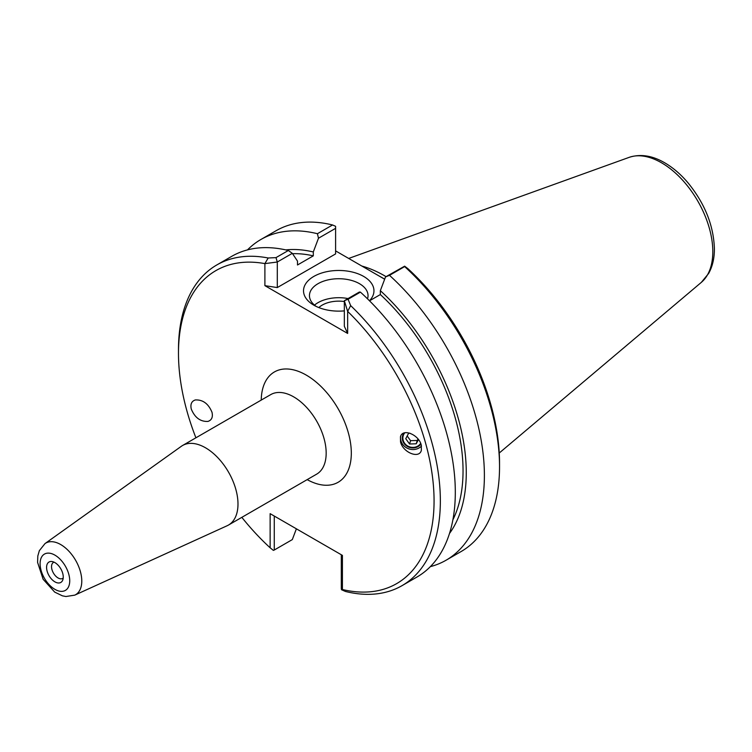 <?xml version="1.0" encoding="UTF-8"?>
<svg xmlns="http://www.w3.org/2000/svg" width="752" height="752" viewBox="0 0 752 752"><rect width="100%" height="100%" fill="white"/><g stroke="black" fill="none" stroke-linecap="round" stroke-linejoin="round"><path stroke-width="1.13" d="M212.008 412.312C213.07 417.134 211.707 420.171 207.937 421.421C200.38 421.769 194.824 417.642 191.271 409.05C190.209 404.228 191.572 401.183 195.341 399.942C202.899 399.594 208.454 403.721 212.008 412.312M420.659 443.379A9.626 8.836 16.8 0 1 408.693 446.519A9.626 8.836 16.8 0 1 403.213 435.718A9.626 8.836 16.8 0 1 404.839 432.757M400.534 441.922L400.459 436.78C402.527 427.935 418.92 434.553 421.28 445.175L421.355 450.316C419.287 459.162 402.893 452.554 400.534 441.922M421.477 446.049A11.957 10.979 16.8 0 1 407.349 448.258A11.957 10.979 16.8 0 1 400.741 436.019M74.758 595.142L227.16 525.733A45.919 26.517 -120 0 0 228.476 525.056A45.919 26.517 -120 0 0 237.989 504.037A45.919 26.517 -120 0 0 217.939 457.818A45.919 26.517 -120 0 0 182.548 445.513A45.919 26.517 -120 0 0 181.307 446.321L44.998 543.593L39.348 550.671L37.807 556.01L37.6 562.458L43.146 579.294L54.699 592.106L62.407 595.828L65.913 596.515L74.758 595.142A29.807 17.211 -120 0 0 81.78 581.061A29.807 17.211 -120 0 0 68.225 550.502A29.807 17.211 -120 0 0 44.998 543.593M241.834 517.348A180.724 104.34 60 0 0 270.137 547.794L270.137 513.663L342.414 555.39L342.414 589.521A180.724 104.34 60 0 0 434.036 504.056A180.724 104.34 60 0 0 347.65 311.384L344.331 300.715L348.082 299.249L350.648 305.603L347.65 311.384L347.65 333.437L344.331 326.283L344.331 300.715L359.353 292.039L360.415 292.124A185.171 106.906 -120 0 1 416.956 577.028L402 585.667A185.171 106.906 -120 0 0 350.648 305.603M195.915 437.805A180.724 104.34 60 0 1 178.478 353.337A180.724 104.34 60 0 1 264.892 263.614L264.892 285.657L347.65 333.437M63.253 577.047A11.788 6.806 60 0 1 62.698 580.168A11.788 6.806 60 0 1 49.021 575.637A11.788 6.806 60 0 1 51.944 561.528A11.788 6.806 60 0 1 63.253 577.047M63.206 578.015A9.221 5.32 60 0 1 62.67 578.41A9.221 5.32 60 0 1 53.448 573.08A9.221 5.32 60 0 1 53.448 562.43A9.221 5.32 60 0 1 54.059 562.167M316.131 306.384A29.29 16.911 180 0 1 309.448 295.639A29.29 16.911 180 0 1 338.748 278.729A29.29 16.911 180 0 1 368.038 295.639A29.29 16.911 180 0 1 367.512 298.817M369.458 300.744A35.222 20.332 0 0 0 358.704 274.048A35.222 20.332 0 0 0 311.666 277.798A35.222 20.332 0 0 0 313.838 305.18A35.222 20.332 0 0 0 344.331 310.877M348.044 298.572A29.29 16.911 0 0 0 314.496 305.124M384.657 279.208L335.599 250.886M277.291 287.574L277.291 262.016L264.892 263.614L268.182 257.992L275.993 257.626L277.291 262.016L292.312 253.339L297.491 261.094L297.491 264.986L313.302 255.859L313.302 251.967L318.481 238.234L335.599 228.345L335.599 253.913L277.291 287.574L264.892 285.657M268.182 257.992A185.171 106.906 -120 0 0 216.83 264.939A185.171 106.906 -120 0 0 178.478 349.708L178.478 353.337M270.137 547.794L273.361 550.379L274.264 550.022L274.264 516.041M341.305 554.75L341.305 588.722L341.549 589.747L345.459 591.467A185.171 106.906 -120 0 0 402 585.667M348.082 299.249L360.415 292.124M341.549 589.747L342.414 589.521M296.382 528.816L292.312 539.598L274.264 550.022M389.498 275.335L404.642 266.593A185.171 106.906 60 0 1 499.535 466.729L499.535 463.1A180.724 104.34 -120 0 0 407.875 268.643L404.651 266.17L385.522 276.933L389.498 275.335A185.171 106.906 60 0 1 446.039 560.24A185.171 106.906 60 0 1 430.351 566.641M379.431 276.191A128.141 73.978 60 0 1 384.676 279.161M386.049 276.633A129.617 74.833 -120 0 0 361.834 266.029M385.522 276.933L380.343 290.667A168.927 97.525 60 0 1 449.489 533.469M499.535 466.729A185.171 106.906 60 0 1 461.183 551.498L446.039 560.24M380.343 290.667L380.343 294.558L369.523 300.809M292.312 253.339L288.336 250.501A185.171 106.906 -120 0 0 231.795 256.3L216.83 264.939M288.336 250.501L275.993 257.626M247.483 249.899A185.171 106.906 60 0 1 260.869 239.512L276.012 230.77A185.171 106.906 60 0 1 332.553 224.97L335.599 226.305L335.599 228.345M332.553 224.97L317.419 233.712L318.481 238.234M260.869 239.512A185.171 106.906 60 0 1 317.419 233.712M344.331 301.533A23.331 13.47 0 0 0 318.848 307.577M380.343 294.558A164.359 94.893 60 0 1 452.892 519.792M285.779 249.908A168.927 97.525 60 0 1 313.302 251.967M292.556 253.697A164.359 94.893 60 0 1 313.302 255.859M418.441 439.544L416.241 443.783L409.567 444L405.76 438.707L408.618 433.208L409.906 433.171M407.189 435.972L410.573 440.672L417.238 440.456L418.009 438.98M409.567 444L410.573 440.672M416.241 443.783L417.238 440.456M403.89 433.039A10.208 9.372 -163.2 0 0 406.926 446.171A10.208 9.372 -163.2 0 0 420.913 444.028M182.548 445.513L270.739 394.603A45.919 26.517 60 0 1 306.13 406.907A45.919 26.517 60 0 1 326.171 453.118A45.919 26.517 60 0 1 316.667 474.145L228.476 525.056M307.164 479.626A63.694 36.773 -120 0 0 351.316 453.118A63.694 36.773 -120 0 0 306.713 375.361A63.694 36.773 -120 0 0 261.235 400.092M69.729 580.788A20.943 12.088 60 0 1 47.508 582.772A20.943 12.088 60 0 1 47.508 553.152A20.943 12.088 60 0 1 69.729 580.788M701.334 282.367L708.657 273.437C712.511 266.443 714.428 258.256 714.4 248.884C713.667 225.6 704.887 203.595 688.052 182.877C680.833 174.332 673.002 167.611 664.589 162.723C652.191 155.532 640.384 153.746 629.161 157.356A72.559 41.896 60 0 1 683.559 181.26A72.559 41.896 60 0 1 712.811 251.647A72.559 41.896 60 0 1 701.334 282.367L499.243 453.024M629.161 157.356L348.693 258.444"/></g></svg>
